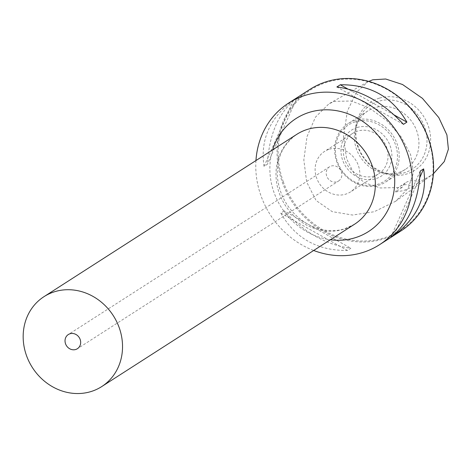 <?xml version="1.0" encoding="UTF-8"?>
<svg xmlns="http://www.w3.org/2000/svg" width="472" height="472" viewBox="0 0 472 472"><rect width="100%" height="100%" fill="white"/><g stroke="black" fill="none" stroke-linecap="round" stroke-linejoin="round"><path stroke-width="0.35" stroke-dasharray="2.36 1.77" d="M368.744 81.396L367.564 82.028L356.378 92.376L347.309 111.15L343.522 137.134L346.601 158.751L353.965 173.59L364.555 182.794L380.45 187.98L402.073 187.437A13.358 12.012 57.3 0 1 406.303 182.357A13.358 12.012 57.3 0 1 418.758 182.404L431.502 175.189L395.607 201.284L408.044 188.511L413.537 172.528L410.622 154.598L401.171 136.933L386.668 120.59L369.234 107.923L351.433 101.008L334.607 101.362L328.954 103.781L315.479 117.121L307.024 136.585L303.826 159.925L306.694 182.08L316.081 200.5L332.223 211.651L352.513 215.043L374.131 211.739L395.607 201.284M433.396 173.755L431.502 175.189M379.346 98.146A40.551 36.474 -122.7 0 0 357.758 146.698A40.551 36.474 -122.7 0 0 406.522 174.044A40.551 36.474 -122.7 0 0 428.11 125.487A40.551 36.474 -122.7 0 0 379.346 98.146M402.073 187.437L395.554 191.968L403.3 190.664L412.876 186.747A13.358 12.012 -122.7 0 0 399.973 186.422A13.358 12.012 -122.7 0 0 395.554 191.968M412.876 186.747L418.758 182.404M283.318 181.85A83.343 74.977 57.3 0 1 327.692 82.045A83.343 74.977 57.3 0 1 427.927 138.255A83.343 74.977 57.3 0 1 383.553 238.053A83.343 74.977 57.3 0 1 283.318 181.85M400.793 231.044A84.146 75.697 57.3 0 1 282.327 182.245A84.146 75.697 57.3 0 1 309.862 89.432M255.948 160.563A84.146 75.697 -122.7 0 0 261.022 195.927A84.146 75.697 -122.7 0 0 313.679 250.479M284.215 210.901L280.781 213.108C295.33 238.336 317.526 250.785 347.386 250.455L350.82 248.248C326.482 245.039 304.281 232.59 284.215 210.901L350.82 248.248M296.965 97.84L293.531 100.046C269.884 117.723 260.054 139.824 264.043 166.362L267.476 164.156C269.01 134.077 278.84 111.97 296.965 97.84L267.476 164.156M338.572 181A8.413 7.57 57.3 0 0 340.914 170.752A8.413 7.57 57.3 0 0 331.202 166.044A8.413 7.57 -122.7 0 0 329.474 166.84A8.413 7.57 -122.7 0 0 327.131 177.094A8.413 7.57 -122.7 0 0 336.843 181.797A8.413 7.57 57.3 0 0 338.572 181L77.396 348.708M329.415 149.205A24.043 21.629 57.3 0 1 357.156 162.645A24.043 21.629 57.3 0 1 350.466 191.933A24.043 21.629 57.3 0 1 345.528 194.204A24.043 21.629 -122.7 0 1 317.792 180.764A24.043 21.629 -122.7 0 1 324.482 151.477A24.043 21.629 -122.7 0 1 329.415 149.205M378.703 173.802A24.043 21.629 57.3 0 0 385.4 144.515A24.043 21.629 57.3 0 0 357.658 131.069A24.043 21.629 -122.7 0 0 352.726 133.34A24.043 21.629 -122.7 0 0 346.035 162.628A24.043 21.629 -122.7 0 0 373.771 176.074A24.043 21.629 57.3 0 0 378.703 173.802L350.466 191.933M357.251 127.487A27.382 24.633 57.3 0 1 390.179 145.954A27.382 24.633 57.3 0 1 375.6 178.74A27.382 24.633 -122.7 0 1 342.672 160.273A27.382 24.633 -122.7 0 1 357.251 127.487M355.233 121.865A33.394 30.037 -122.7 0 0 337.456 161.849A33.394 30.037 -122.7 0 0 377.612 184.369A33.394 30.037 57.3 0 0 395.394 144.385A33.394 30.037 57.3 0 0 355.233 121.865M355.28 120.301A34.727 31.241 -122.7 0 0 348.153 123.581A34.727 31.241 -122.7 0 0 338.483 165.884A34.727 31.241 -122.7 0 0 378.55 185.301A34.727 31.241 57.3 0 0 385.677 182.021A34.727 31.241 57.3 0 0 395.347 139.718A34.727 31.241 57.3 0 0 355.28 120.301M387.795 173.814A34.727 31.241 -122.7 0 1 356.496 125.074A34.727 31.241 -122.7 0 1 367.889 110.908A34.727 31.241 -122.7 0 1 375.016 107.628A34.727 31.241 57.3 0 1 415.083 127.045A34.727 31.241 57.3 0 1 405.413 169.348A34.727 31.241 57.3 0 1 398.285 172.628A34.727 31.241 -122.7 0 1 387.795 173.814L392.722 174.127A38.232 34.397 -122.7 0 0 404.274 172.823A38.232 34.397 57.3 0 0 424.629 127.039A38.232 34.397 57.3 0 0 378.65 101.256A38.232 34.397 -122.7 0 0 358.26 120.46A38.232 34.397 -122.7 0 0 392.722 174.127M293.531 100.046L264.043 166.362M394.149 114.973L347.87 89.019M403.466 124.331L336.861 86.984M280.781 213.108L347.386 250.455M394.551 234.289L419.809 177.49M390.716 237.392L420.204 171.082M272.657 149.83A67.13 60.386 -122.7 0 0 330.388 239.746M354.531 224.247A53.424 48.061 57.3 0 1 343.569 229.292A53.424 48.061 -122.7 0 1 281.926 199.414A53.424 48.061 -122.7 0 1 296.799 134.331C276.256 148.916 273.465 172.605 281.176 193.131C284.71 202.217 290.062 210.016 297.23 216.542C303.036 221.74 309.396 225.539 316.305 227.947C326.152 231.245 335.533 231.557 344.436 228.885L354.531 224.247M399.973 186.422L406.303 182.357M367.564 82.028L328.954 103.781M329.474 166.84L68.304 334.548M352.726 133.34L324.482 151.477M405.413 169.348L385.677 182.021M367.889 110.908L348.153 123.581M356.496 125.074L358.26 120.46"/><path stroke-width="0.71" d="M368.744 81.396L372.774 79.786L385.707 79.007L402.516 84.5L422.416 98.335L438.783 117.557L446.913 134.933L448.4 149.146L444.282 161.56L433.396 173.755M288.557 103.114L309.862 89.432A84.146 75.697 57.3 0 1 428.328 138.237A84.146 75.697 57.3 0 1 400.793 231.044L379.488 244.726A84.146 75.697 -122.7 0 0 407.023 151.913A84.146 75.697 -122.7 0 0 305.827 95.167A84.146 75.697 -122.7 0 0 288.557 103.114A84.146 75.697 -122.7 0 0 255.948 160.563M313.679 250.479A84.146 75.697 -122.7 0 0 362.219 252.673A84.146 75.697 -122.7 0 0 379.488 244.726M394.155 235.186L390.716 237.392C408.846 223.262 418.67 201.155 420.204 171.082L423.638 168.876C427.626 195.408 417.797 217.509 394.155 235.186L394.551 234.289M406.899 122.124L403.466 124.331C383.4 102.642 361.198 90.193 336.861 86.984L340.3 84.777C370.154 84.447 392.356 96.896 406.899 122.124L394.149 114.973M54.947 291.625A53.424 48.061 -122.7 0 0 43.979 296.67A53.424 48.061 -122.7 0 0 29.111 361.753A53.424 48.061 -122.7 0 0 90.754 391.63A53.424 48.061 57.3 0 0 101.716 386.586A53.424 48.061 57.3 0 0 116.59 321.497A53.424 48.061 57.3 0 0 54.947 291.625M70.027 333.751A8.413 7.57 -122.7 0 0 68.304 334.548A8.413 7.57 -122.7 0 0 65.962 344.796A8.413 7.57 -122.7 0 0 75.667 349.504A8.413 7.57 -122.7 0 0 77.396 348.708A8.413 7.57 -122.7 0 0 79.739 338.459A8.413 7.57 -122.7 0 0 70.027 333.751M347.87 89.019L340.3 84.777M419.809 177.49L423.638 168.876M330.388 239.746A67.13 60.386 -122.7 0 0 354.785 237.858A67.13 60.386 57.3 0 0 390.527 157.477A67.13 60.386 57.3 0 0 309.791 112.206A67.13 60.386 -122.7 0 0 272.657 149.83M43.979 296.67L296.799 134.331A53.424 48.061 -122.7 0 1 307.762 129.287A53.424 48.061 57.3 0 1 369.405 159.158A53.424 48.061 57.3 0 1 354.531 224.247L101.716 386.586"/></g></svg>
